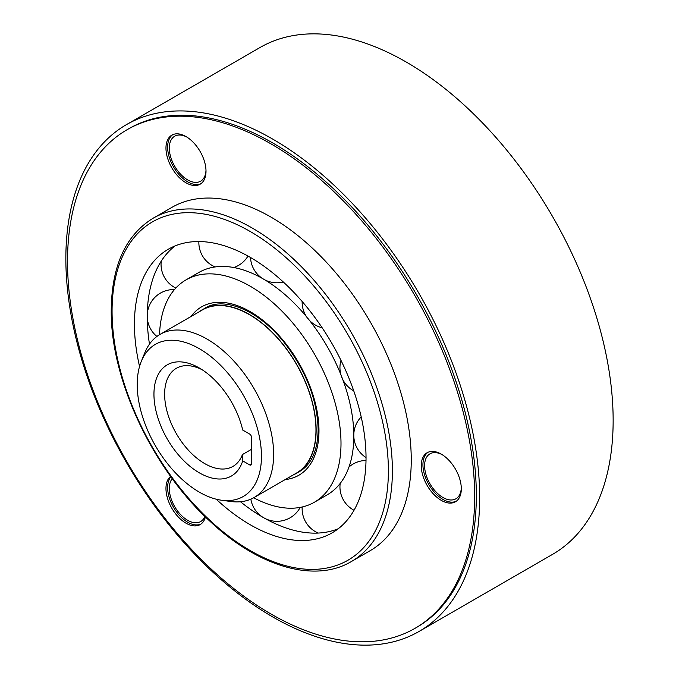 <?xml version="1.0" encoding="UTF-8"?>
<svg xmlns="http://www.w3.org/2000/svg" width="679" height="679" viewBox="0 0 679 679"><rect width="100%" height="100%" fill="white"/><g stroke="black" fill="none" stroke-linecap="round" stroke-linejoin="round"><path stroke-width="1.02" d="M198.981 311.907A94.389 54.498 60 0 1 202.198 309.777A94.389 54.498 60 0 1 274.936 335.061A94.389 54.498 60 0 1 316.142 430.053A94.389 54.498 60 0 1 296.587 473.263A94.389 54.498 60 0 1 293.141 474.986M254.141 497.503L296.477 473.059A94.152 54.362 -120 0 0 315.973 429.96A94.152 54.362 -120 0 0 274.876 335.205A94.152 54.362 -120 0 0 202.317 309.98L159.981 334.424A94.152 54.362 60 0 1 207.061 339.084A94.152 54.362 60 0 1 273.637 454.404A94.152 54.362 60 0 1 254.141 497.503A94.152 54.362 60 0 1 230.818 501.492L221.507 500.228A87.846 50.721 60 0 1 199.337 492.148A87.846 50.721 60 0 1 137.217 384.56A87.846 50.721 60 0 1 141.308 361.321A87.846 50.721 60 0 1 199.337 348.692A87.846 50.721 60 0 1 261.457 456.288A87.846 50.721 60 0 1 221.507 500.228M141.308 361.321L144.865 352.622A94.152 54.362 60 0 1 159.981 334.424M242.717 460.88L249.728 464.928A2.36 1.366 -120 0 0 250.907 465.047A2.36 1.366 -120 0 0 251.4 463.969L251.4 436.987A2.36 1.366 -120 0 0 249.728 434.102L242.717 430.053A64.182 37.056 -120 0 0 199.337 368.018L199.337 368.018A64.182 37.056 -120 0 0 155.958 410.795A64.182 37.056 -120 0 0 199.337 472.83A64.182 37.056 -120 0 0 242.717 460.88L242.437 454.548A56.637 32.694 -120 0 1 232.99 466.388A56.637 32.694 -120 0 1 204.676 463.579A56.637 32.694 -120 0 1 164.632 394.219A56.637 32.694 -120 0 1 176.362 368.29A56.637 32.694 -120 0 1 202.087 369.699M251.4 449.379L242.437 454.548M149.473 344.143A163.766 94.551 60 0 1 148.03 332.718A163.766 94.551 60 0 1 147.25 316.779A163.766 94.551 60 0 1 175.004 245.951M216.185 499.184A163.766 94.551 -120 0 0 332.116 532.862A163.766 94.551 -120 0 0 366.032 457.892A163.766 94.551 -120 0 0 294.542 293.09A163.766 94.551 -120 0 0 168.35 249.21A163.766 94.551 -120 0 0 134.434 324.18A163.766 94.551 -120 0 0 139.551 366.448M338.269 528.729A163.766 94.551 60 0 1 249.634 508.715A163.766 94.551 60 0 1 240.468 501.747M159.523 334.696A128.373 74.113 60 0 1 186.046 279.867A128.373 74.113 60 0 1 284.968 314.258A128.373 74.113 60 0 1 341.002 443.446A128.373 74.113 60 0 1 314.411 502.214A128.373 74.113 60 0 1 253.674 497.766M314.411 502.214L327.236 494.813A128.373 74.113 -120 0 0 353.818 436.045A128.373 74.113 -120 0 0 353.207 423.552A128.373 74.113 -120 0 0 342.734 379.451M342.063 377.668A128.373 74.113 -120 0 0 307.723 318.196M306.518 316.728A128.373 74.113 -120 0 0 273.561 285.596A128.373 74.113 -120 0 0 198.862 272.466L186.046 279.867M340.094 484.085A128.373 74.113 60 0 1 339.593 484.169M419.062 631.445L552.545 554.37A292.607 168.935 -120 0 0 613.145 420.42A292.607 168.935 -120 0 0 485.426 125.955A292.607 168.935 -120 0 0 259.938 47.555L126.455 124.63A292.607 168.935 60 0 1 351.934 203.021A292.607 168.935 60 0 1 479.663 497.486A292.607 168.935 60 0 1 419.062 631.445A292.607 168.935 60 0 1 193.574 553.046A292.607 168.935 60 0 1 65.855 258.58A292.607 168.935 60 0 1 126.455 124.63M442.139 454.65A25.955 14.989 -120 0 0 429.977 453.818A25.955 14.989 -120 0 0 424.596 465.701A25.955 14.989 -120 0 0 435.926 491.825A25.955 14.989 -120 0 0 455.932 498.776A25.955 14.989 -120 0 0 461.287 487.828M186.844 137.065A25.955 14.989 -120 0 0 174.681 136.224A25.955 14.989 -120 0 0 169.3 148.107A25.955 14.989 -120 0 0 180.631 174.231A25.955 14.989 -120 0 0 200.636 181.183A25.955 14.989 -120 0 0 205.992 170.234M172.279 478.653A25.955 14.989 -120 0 0 169.3 488.507A25.955 14.989 -120 0 0 180.631 514.623A25.955 14.989 -120 0 0 200.636 521.582A25.955 14.989 -120 0 0 204.871 516.388M415.03 628.321L416.702 627.354A287.888 166.211 -120 0 0 476.327 495.56A287.888 166.211 -120 0 0 350.661 205.839A287.888 166.211 -120 0 0 128.815 128.713L127.143 129.681A287.888 166.211 60 0 1 348.989 206.806A287.888 166.211 60 0 1 474.655 496.527A287.888 166.211 60 0 1 415.03 628.321A287.888 166.211 60 0 1 193.184 551.187A287.888 166.211 60 0 1 67.518 261.466A287.888 166.211 60 0 1 127.143 129.681M456.254 501.255A28.314 16.347 60 0 1 434.747 492.648A28.314 16.347 60 0 1 422.932 464.733A28.314 16.347 60 0 1 427.982 452.299M200.959 183.669A28.314 16.347 60 0 1 179.451 175.063A28.314 16.347 60 0 1 167.637 147.148A28.314 16.347 60 0 1 172.687 134.705M200.959 524.061A28.314 16.347 60 0 1 179.451 515.454A28.314 16.347 60 0 1 167.637 487.539A28.314 16.347 60 0 1 170.904 476.768M351.34 561.55L370.199 550.661A198.217 114.445 -120 0 0 411.253 459.921A198.217 114.445 -120 0 0 324.723 260.439A198.217 114.445 -120 0 0 171.982 207.333L153.123 218.222A198.217 114.445 60 0 1 305.873 271.328A198.217 114.445 60 0 1 392.394 470.802A198.217 114.445 60 0 1 351.34 561.55C314.547 583.516 257.697 566.609 209.166 520.504C152.062 468.035 110.363 378.568 111.237 310.116C111.721 265.786 125.683 235.155 153.123 218.222M461.304 488.821A28.314 16.347 -120 0 0 448.946 460.32A28.314 16.347 -120 0 0 427.125 452.74A28.314 16.347 -120 0 0 421.26 465.701A28.314 16.347 -120 0 0 433.618 494.193A28.314 16.347 -120 0 0 455.439 501.781A28.314 16.347 -120 0 0 461.304 488.821M206.009 171.227A28.314 16.347 -120 0 0 193.651 142.734A28.314 16.347 -120 0 0 171.829 135.146A28.314 16.347 -120 0 0 165.965 148.107A28.314 16.347 -120 0 0 178.331 176.608A28.314 16.347 -120 0 0 200.144 184.196A28.314 16.347 -120 0 0 206.009 171.227M170.616 476.369A28.314 16.347 -120 0 0 165.965 488.507A28.314 16.347 -120 0 0 178.331 516.999A28.314 16.347 -120 0 0 200.144 524.587A28.314 16.347 -120 0 0 205.406 516.914M249.728 464.928L251.4 463.969M112.069 311.271A195.391 112.807 60 0 1 250.228 231.505A195.391 112.807 60 0 1 388.388 470.802A195.391 112.807 60 0 1 250.228 550.576A195.391 112.807 60 0 1 112.069 311.271M285.188 479.578A97.224 56.128 -120 0 0 318.977 430.732A97.224 56.128 -120 0 0 268.349 324.927A97.224 56.128 -120 0 0 191.037 316.49M249.634 508.715L251.052 509.708M299.431 471.625C311.491 464.478 317.738 450.457 318.145 429.578C317.288 399.524 305.864 370.369 283.864 342.089C258.359 309.997 223.764 296.214 205.041 308.139M361.203 416.898A26.43 26.43 0 0 0 353.81 434.195M353.818 436.597A26.43 26.43 0 0 0 366.032 457.561M366.006 460.472A26.43 26.43 0 0 0 348.989 466.999M340.179 483.44A26.43 26.43 0 0 0 354.022 510.26M340.026 484.908A26.43 26.43 0 0 0 339.271 484.56M302.197 506.975A26.43 26.43 0 0 0 318.239 533.057M265.226 518.586A26.43 26.43 0 0 0 300.211 507.391M250.848 499.158A26.43 26.43 0 0 0 262.527 517.05M147.25 317.382A26.43 26.43 0 0 0 156.908 336.453M174.461 289.577A26.43 26.43 0 0 0 147.267 314.275M161.246 261.135A26.43 26.43 0 0 0 175.81 288.066M213.758 267.17A26.43 26.43 0 0 0 213.834 266.346M198.871 241.546A26.43 26.43 0 0 0 215.184 266.949M233.831 267.534A26.43 26.43 0 0 0 247.988 256.051M250.526 257.494A26.43 26.43 0 0 0 262.569 278.551M264.64 279.765A26.43 26.43 0 0 0 283.321 282.006M302.147 301.493A26.43 26.43 0 0 0 322.177 327.796M340.968 360.354A26.43 26.43 0 0 0 353.742 390.849"/></g></svg>
